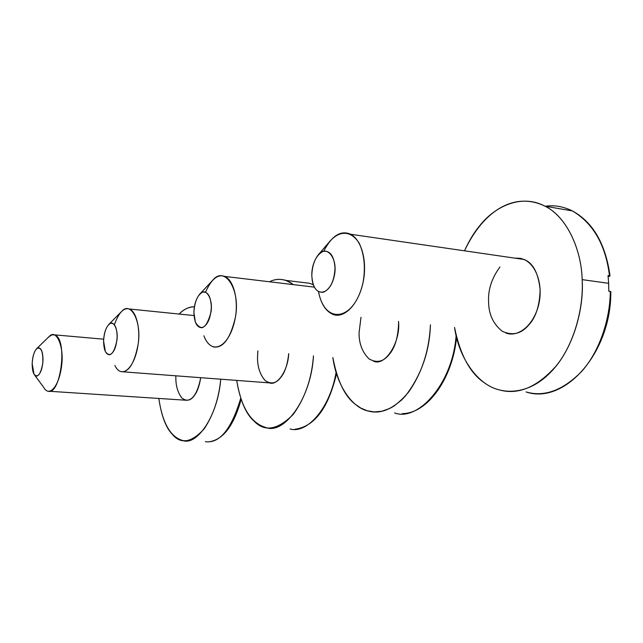 <?xml version="1.0" encoding="UTF-8"?>
<svg xmlns="http://www.w3.org/2000/svg" width="643" height="643" viewBox="0 0 643 643"><rect width="100%" height="100%" fill="white"/><g stroke="black" fill="none" stroke-linecap="round" stroke-linejoin="round"><path stroke-width="0.96" d="M123.239 371.839L269.473 382.882C277.045 386.089 288.016 370.923 288.715 353.61C287.525 364.549 284.913 372.442 280.887 377.296C276.353 383.453 271.121 384.546 265.181 380.568C259.917 374.523 257.369 366.671 257.538 357.01L257.875 350.861M114.382 324.675C118.802 312.611 123.745 307.378 129.219 308.986C136.412 311.108 140.431 329.168 138.149 344.222C134.443 363.311 128.753 372.466 121.093 371.678M114.88 365.449C121.704 379.941 134.982 368.109 138.237 343.515C141.637 321.556 130.802 300.988 121.897 311.196L108.932 324.289C113.369 319.258 118.561 329.69 116.881 340.573C113.956 353.996 110.13 357.709 105.396 351.705L103.587 341.071C103.885 333.604 105.669 328.01 108.932 324.289M103.587 341.071C103.804 350.331 105.942 354.88 109.985 354.727C114.116 352.493 116.504 346.521 117.147 336.795C116.865 327.375 114.687 322.866 110.612 323.244C106.537 325.631 104.198 331.571 103.587 341.071M313.471 355.812C311.26 398.612 284.182 434.62 266.186 427.611C250.931 423.279 241.101 407.541 236.696 380.407C240.104 400.3 245.795 413.77 253.768 420.819C264.418 432.249 277.575 430.111 293.264 414.389C305.103 397.856 311.839 378.333 313.471 355.812M269.457 281.763C274.657 279.142 280.123 278.692 285.862 280.396L292.581 283.933C284.801 278.668 277.093 277.945 269.457 281.763M313.326 284.825L309.653 283.282L301.454 282.285L309.653 283.282L313.326 284.825M290.089 428.953C306.084 434.033 329.666 409.904 336.112 372.249C329.666 409.904 306.084 434.033 290.089 428.953M336.353 373.069C333.211 388.734 327.986 401.658 320.704 411.825M505.816 332.994C517.342 337.615 532.862 326.58 538.416 305.779C543.311 287.3 537.572 265.961 524.294 259.515L514.866 258.14L520.589 258.325L525.556 260.142C533.537 263.984 538.392 273.822 540.128 289.647C539.67 306.044 535.635 318.1 528.024 325.816C520.717 334.03 512.085 335.831 502.127 331.209C493.205 323.927 488.696 314.17 488.6 301.929C487.933 289.84 491.71 278.202 499.949 267.006M323.742 251.204C331.844 235.595 340.846 229.953 350.756 234.285C362.708 240.916 367.531 263.919 362.708 284.061C357.243 306.743 342.896 318.984 332.535 314.21C325.471 310.89 320.809 303.4 318.55 291.753C324.779 325.181 354.309 321.323 363.038 282.542C365.634 267.858 364.38 254.773 359.284 243.303C350.821 230.025 339.327 230.483 329.698 241.479L317.923 255.287C326.387 243.408 338.499 258.663 334.231 276.144C329.947 295.434 315.327 297.717 312.241 280.621L311.791 275.373C311.775 267.713 313.824 261.018 317.923 255.287M311.791 275.373C312.586 287.3 316.477 292.919 323.453 292.227C330.502 288.828 334.36 280.766 335.027 268.043C334.087 255.866 330.1 250.32 323.067 251.397C316.163 255.054 312.402 263.043 311.791 275.373M545.071 206.202C515.252 191.574 483.954 209.546 464.503 250.818C469.181 240.506 474.365 232.01 480.04 225.315C494.025 207.576 519.761 193.824 543.584 205.455C567.608 216.361 581.577 251.083 582.156 279.625C583.772 307.587 574.303 343.732 556.058 366.084C536.841 387.488 517.736 395.373 498.735 389.738C476.744 384.273 458.596 356.809 454.537 327.432C460.275 355.306 470.435 373.88 484.999 383.172C500.174 394.633 527.348 396.201 550.328 372.538C573.58 349.479 584.174 307.732 582.156 279.625L608.656 283.322L608.037 275.542L609.484 275.751C605.714 245.055 593.36 223.451 572.423 210.936C563.284 206.475 554.266 204.916 545.377 206.25C554.266 204.916 563.284 206.475 572.423 210.936C593.36 223.451 605.714 245.055 609.484 275.751L609.468 276.305L608.149 276.611L610.038 275.919L608.037 275.542L608.656 283.322L582.156 279.625C581.433 249.227 566.604 216.635 545.071 206.202L572.423 210.936C593.039 222.245 605.577 243.906 610.038 275.919M526.054 391.941C544.299 397.237 562.754 390.486 581.417 371.686C599.364 352.034 610.247 318.984 610.255 291.432L608.8 291.231L608.656 283.322L608.8 291.231L610.255 291.432C610.247 318.984 599.364 352.034 581.417 371.686C562.754 390.486 544.299 397.237 526.054 391.941C564.345 405.098 611.372 353.015 610.818 291.601L610.255 291.432L610.818 291.729M564.618 209.586L555.697 208.043L564.618 209.586M373.495 361.157C384.892 366.848 400.838 342.221 398.515 321.363L398.596 323.389C398.041 337.744 394.818 348.209 388.927 354.791C383.26 361.832 376.645 363.215 369.074 358.923C362.322 352.316 358.979 343.611 359.051 332.809L360.996 317.296M205.551 292.147C211.322 279.183 217.696 273.934 224.672 276.41C233.883 280.083 238.481 300.434 235.354 317.586C230.258 338.909 222.88 348.675 213.211 346.89M203.887 335.767C211.812 357.098 230.499 346.521 235.515 316.573C240.498 289.688 224.817 265.495 212.905 280.059L199.909 293.947C205.873 286.738 213.396 299.051 210.936 312.361C206.516 328.404 201.323 331.675 195.359 322.175L193.913 312.57C194.098 304.758 196.099 298.545 199.909 293.947M193.913 312.57C194.355 322.995 197.184 328.026 202.4 327.673C207.697 324.964 210.679 318.092 211.338 307.073C210.808 296.455 207.914 291.472 202.658 292.115C197.449 295.016 194.532 301.84 193.913 312.57M430.432 324.819C429.211 350.467 421.985 372.827 408.755 391.9C395.308 408.024 382.063 414.47 369.018 411.239C351.737 408.152 336.402 384.45 332.865 357.54C337.278 380.712 344.752 396.297 355.29 404.294L360.836 408.088L367.153 410.756L374.17 411.922L381.757 411.263L389.674 408.482L393.669 406.247L401.521 400.067L405.283 396.152C421.189 375.48 429.572 351.697 430.432 324.819M394.601 412.927C417.661 421.904 452.616 384.233 456.128 335.566C452.616 384.233 417.661 421.904 394.601 412.927M175.869 375.809L175.852 376.485C175.619 385.221 177.605 392.375 181.816 397.937C186.583 401.634 190.826 400.75 194.548 395.284C197.321 391.667 199.386 385.8 200.729 377.69C197.602 393.259 192.603 400.774 185.714 400.219L49.326 391.265M32.166 363.6C32.246 371.935 33.894 376.083 37.117 376.059C40.429 374.178 42.398 368.881 43.017 360.184C42.896 351.729 41.208 347.606 37.961 347.815C34.69 349.816 32.761 355.081 32.166 363.6C32.528 356.592 34.087 351.544 36.86 348.474C41.192 346.81 43.185 351.665 42.824 363.038C40.686 374.556 37.736 378.293 33.991 374.234L32.166 363.6M48.482 337.173L51.392 335.019L54.261 334.826C68.399 337.905 60.667 396.104 47.992 391.185M34.81 375.343L43.7 387.351C49.262 397.864 59.349 386.105 61.68 365.208C64.22 346.561 56.311 328.613 49.382 336.297L36.86 348.474M183.054 440.6C196.999 445.703 217.881 415.989 220.734 379.201C218.885 398.547 213.355 415.113 204.136 428.905C191.349 442.834 180.691 444.57 172.155 434.113C165.918 427.796 161.465 415.908 158.805 398.451C162.486 423.255 170.572 437.304 183.054 440.6L186.454 440.76M179.124 314.049C183.657 309.291 188.753 306.88 194.403 306.815C189.323 306.59 184.228 309.002 179.124 314.049M205.406 441.685C219.681 443.614 231.456 429.138 240.739 398.274C231.456 429.138 219.681 443.614 205.406 441.685M194.009 315.56L129.219 308.986M285.862 280.396L309.653 283.282L313.302 284.769M294.872 429.291C314.523 426.598 328.404 408.04 336.522 373.615M524.294 259.515L350.756 234.285M314.323 287.132L224.672 276.41M402.349 413.618C427.129 413.618 452.375 379.314 456.578 337.438M103.676 339.191L54.261 334.826M208.557 441.87C222.936 440.069 233.795 425.923 241.133 399.432"/></g></svg>
